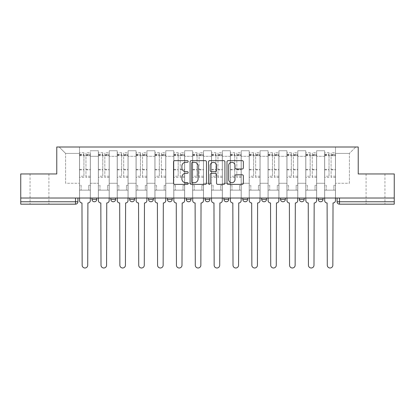 <?xml version="1.0" encoding="UTF-8"?>
<svg xmlns="http://www.w3.org/2000/svg" width="415" height="415" viewBox="0 0 415 415"><rect width="100%" height="100%" fill="white"/><g stroke="black" fill="none" stroke-linecap="round" stroke-linejoin="round"><path stroke-width="0.31" stroke-dasharray="2.08 1.56" d="M188.161 161.471A0.83 0.83 0 0 0 187.331 160.641L174.725 160.641A1.188 1.188 0 0 0 173.537 161.829L173.537 183.186A1.188 1.188 0 0 0 174.725 184.374L187.331 184.374A0.83 0.83 0 0 0 188.161 183.539A0.83 0.83 0 0 0 187.331 182.709L185.697 182.709A3.797 3.797 0 0 1 181.9 178.912L181.9 177.132A3.797 3.797 0 0 1 185.697 173.335L187.331 173.335A0.83 0.83 0 0 0 188.161 172.505A0.83 0.83 0 0 0 187.331 171.675L185.697 171.675A3.797 3.797 0 0 1 181.9 167.878L181.9 166.099A3.797 3.797 0 0 1 185.697 162.301L187.331 162.301A0.83 0.83 0 0 0 188.161 161.471M375.513 204.175L384.944 204.175L375.513 204.175M375.513 173.958L384.944 173.958L375.513 173.958M39.487 204.175L30.056 204.175L39.487 204.175M39.487 173.958L30.056 173.958L39.487 173.958M323.057 198.012L318.222 198.012L323.057 198.012L323.057 199.34A2.417 2.417 0 0 1 320.639 201.757M318.222 198.012L318.222 199.34L323.057 199.34M304.2 198.012L299.365 198.012L304.2 198.012L304.2 199.34L299.365 199.34A2.417 2.417 0 0 0 301.783 201.757M280.509 198.012L285.344 198.012L285.344 199.34A2.417 2.417 0 0 1 282.926 201.757A2.417 2.417 0 0 1 280.509 199.34L280.509 198.012L285.344 198.012M261.652 198.012L266.487 198.012L261.652 198.012L261.652 199.34A2.417 2.417 0 0 0 264.07 201.757A2.417 2.417 0 0 0 266.487 199.34L261.652 199.34M247.631 198.012L242.796 198.012L247.631 198.012L247.631 199.34A2.417 2.417 0 0 1 245.213 201.757A2.417 2.417 0 0 1 242.796 199.34L247.631 199.34M223.939 198.012L228.774 198.012L223.939 198.012L223.939 199.34A2.417 2.417 0 0 0 226.357 201.757A2.417 2.417 0 0 0 228.774 199.34L223.939 199.34M205.083 198.012L209.917 198.012L205.083 198.012M186.226 198.012L191.061 198.012L186.226 198.012M167.37 198.012L172.204 198.012L167.37 198.012L167.37 199.34L172.204 199.34M153.348 198.012L148.513 198.012L153.348 198.012L153.348 199.34A2.417 2.417 0 0 1 150.93 201.757M129.656 198.012L134.491 198.012L134.491 199.34A2.417 2.417 0 0 1 132.074 201.757A2.417 2.417 0 0 1 129.656 199.34L129.656 198.012L134.491 198.012M110.8 198.012L115.635 198.012L110.8 198.012M91.943 198.012L96.778 198.012L91.943 198.012L91.943 199.34L96.778 199.34M394.25 201.757L394.25 198.012L20.75 198.012L20.75 173.958L56.772 173.958L56.772 147.003L358.228 147.003L358.228 173.958L394.25 173.958L394.25 198.012L337.079 198.012L337.079 201.757A2.417 2.417 0 0 0 339.496 204.175L394.25 204.175L394.25 201.757L337.079 201.757M20.75 198.012L75.504 198.012L20.75 198.012L20.75 204.175L75.504 204.175L75.504 201.757L20.75 201.757M90.371 156.31L90.371 183.264L90.371 156.31L98.35 156.31L98.35 150.749L98.35 183.264L98.35 156.31L90.371 156.31M90.371 198.012L90.371 150.749L98.35 150.749L90.371 150.749L90.371 198.012L90.371 190.153L79.493 190.153L90.371 190.153L90.371 198.012L79.493 198.012L79.493 147.003L335.507 147.003L59.189 147.003L79.493 147.003L79.493 183.264L79.493 153.41L65.596 153.41L79.493 153.41L79.493 147.003L79.493 198.012L79.493 190.153L79.493 198.012L90.371 198.012M98.35 198.012L98.35 150.749L90.371 150.749L98.35 150.749L98.35 198.012L98.35 190.153L109.228 190.153L98.35 190.153L98.35 198.012L109.228 198.012L109.228 150.749L109.228 156.31L109.228 150.749L117.206 150.749L117.206 156.31L117.206 150.749L109.228 150.749L109.228 198.012L109.228 190.153L109.228 198.012L98.35 198.012M109.228 183.264L109.228 156.31L109.228 183.264L117.206 183.264L117.206 156.31L117.206 183.264L109.228 183.264M117.206 198.012L117.206 150.749L109.228 150.749L117.206 150.749L117.206 198.012L117.206 190.153L128.085 190.153L117.206 190.153L117.206 198.012L128.085 198.012L128.085 150.749L128.085 156.31L128.085 150.749L136.063 150.749L136.063 156.31L136.063 150.749L128.085 150.749L128.085 198.012L128.085 190.153L128.085 198.012L117.206 198.012M128.085 183.264L128.085 156.31L128.085 183.264L136.063 183.264L136.063 156.31L136.063 183.264L128.085 183.264M136.063 198.012L136.063 150.749L128.085 150.749L136.063 150.749L136.063 198.012L136.063 190.153L146.941 190.153L136.063 190.153L136.063 198.012L146.941 198.012L146.941 150.749L146.941 156.31L146.941 150.749L154.919 150.749L154.919 156.31L154.919 150.749L146.941 150.749L146.941 198.012L146.941 190.153L146.941 198.012L136.063 198.012M146.941 183.264L146.941 156.31L146.941 183.264L154.919 183.264L154.919 156.31L154.919 183.264L146.941 183.264M154.919 198.012L154.919 150.749L146.941 150.749L154.919 150.749L154.919 198.012L154.919 190.153L165.798 190.153L154.919 190.153L154.919 198.012L165.798 198.012L165.798 150.749L165.798 156.31L165.798 150.749L173.776 150.749L173.776 156.31L173.776 150.749L165.798 150.749L165.798 198.012L165.798 190.153L165.798 198.012L154.919 198.012M165.798 183.264L165.798 156.31L165.798 183.264L173.776 183.264L173.776 156.31L173.776 183.264L165.798 183.264M173.776 198.012L173.776 150.749L165.798 150.749L173.776 150.749L173.776 198.012L173.776 190.153L184.654 190.153L173.776 190.153L173.776 198.012L184.654 198.012L184.654 150.749L184.654 156.31L184.654 150.749L192.633 150.749L192.633 156.31L192.633 150.749L184.654 150.749L184.654 198.012L184.654 190.153L184.654 198.012L173.776 198.012M184.654 183.264L184.654 156.31L184.654 183.264L192.633 183.264L192.633 156.31L192.633 183.264L184.654 183.264M192.633 198.012L192.633 150.749L184.654 150.749L192.633 150.749L192.633 198.012L192.633 190.153L203.511 190.153L192.633 190.153L192.633 198.012L203.511 198.012L203.511 150.749L203.511 156.31L203.511 150.749L211.489 150.749L211.489 156.31L211.489 150.749L203.511 150.749L203.511 198.012L203.511 190.153L203.511 198.012L192.633 198.012M203.511 183.264L203.511 156.31L203.511 183.264L211.489 183.264L211.489 156.31L211.489 183.264L203.511 183.264M211.489 198.012L211.489 150.749L203.511 150.749L211.489 150.749L211.489 198.012L211.489 190.153L222.367 190.153L211.489 190.153L211.489 198.012L222.367 198.012L222.367 150.749L222.367 156.31L222.367 150.749L230.346 150.749L230.346 156.31L230.346 150.749L222.367 150.749L222.367 198.012L222.367 190.153L222.367 198.012L211.489 198.012M222.367 183.264L222.367 156.31L222.367 183.264L230.346 183.264L230.346 156.31L230.346 183.264L222.367 183.264M230.346 198.012L230.346 150.749L222.367 150.749L230.346 150.749L230.346 198.012L230.346 190.153L241.224 190.153L230.346 190.153L230.346 198.012L241.224 198.012L241.224 150.749L241.224 156.31L241.224 150.749L249.202 150.749L249.202 156.31L249.202 150.749L241.224 150.749L241.224 198.012L241.224 190.153L241.224 198.012L230.346 198.012M241.224 183.264L241.224 156.31L241.224 183.264L249.202 183.264L249.202 156.31L249.202 183.264L241.224 183.264M249.202 198.012L249.202 150.749L241.224 150.749L249.202 150.749L249.202 198.012L249.202 190.153L260.081 190.153L249.202 190.153L249.202 198.012L260.081 198.012L260.081 150.749L260.081 156.31L260.081 150.749L268.059 150.749L268.059 156.31L268.059 150.749L260.081 150.749L260.081 198.012L260.081 190.153L260.081 198.012L249.202 198.012M260.081 183.264L260.081 156.31L260.081 183.264L268.059 183.264L268.059 156.31L268.059 183.264L260.081 183.264M268.059 198.012L268.059 150.749L260.081 150.749L268.059 150.749L268.059 198.012L268.059 190.153L278.937 190.153L268.059 190.153L268.059 198.012L278.937 198.012L278.937 150.749L278.937 156.31L278.937 150.749L286.915 150.749L286.915 156.31L286.915 150.749L278.937 150.749L278.937 198.012L278.937 190.153L278.937 198.012L268.059 198.012M278.937 183.264L278.937 156.31L278.937 183.264L286.915 183.264L286.915 156.31L286.915 183.264L278.937 183.264M286.915 198.012L286.915 150.749L278.937 150.749L286.915 150.749L286.915 198.012L286.915 190.153L297.794 190.153L286.915 190.153L286.915 198.012L297.794 198.012L297.794 150.749L297.794 156.31L297.794 150.749L305.772 150.749L305.772 156.31L305.772 150.749L297.794 150.749L297.794 198.012L297.794 190.153L297.794 198.012L286.915 198.012M297.794 183.264L297.794 156.31L297.794 183.264L305.772 183.264L305.772 156.31L305.772 183.264L297.794 183.264M305.772 198.012L305.772 150.749L297.794 150.749L305.772 150.749L305.772 198.012L305.772 190.153L316.65 190.153L305.772 190.153L305.772 198.012L316.65 198.012L316.65 150.749L316.65 156.31L316.65 150.749L324.629 150.749L324.629 156.31L324.629 150.749L316.65 150.749L316.65 198.012L316.65 190.153L316.65 198.012L305.772 198.012M316.65 183.264L316.65 156.31L316.65 183.264L324.629 183.264L324.629 156.31L324.629 183.264L316.65 183.264M324.629 198.012L324.629 150.749L316.65 150.749L324.629 150.749L324.629 198.012L324.629 190.153L335.507 190.153L324.629 190.153L324.629 198.012L335.507 198.012L335.507 147.003L355.811 147.003L335.507 147.003L335.507 153.41L349.404 153.41L335.507 153.41L335.507 183.264L335.507 147.003L335.507 198.012L324.629 198.012L335.507 198.012L335.507 190.153L335.507 198.012L324.629 198.012M90.371 183.264L98.35 183.264L90.371 183.264M65.596 183.264L65.596 153.41L65.596 183.264L79.493 183.264L65.596 183.264M349.404 183.264L349.404 153.41L355.811 147.003L349.404 153.41L349.404 183.264L335.507 183.264L349.404 183.264M394.25 198.012L337.079 198.012M75.504 198.012L77.921 198.012L75.504 198.012L75.504 201.757L77.921 201.757M191.061 199.34L186.226 199.34A2.417 2.417 0 0 0 188.643 201.757M209.917 199.34L205.083 199.34A2.417 2.417 0 0 0 207.5 201.757M59.189 147.003L65.596 153.41L59.189 147.003M206.463 183.186L206.463 161.829A1.188 1.188 0 0 0 205.275 160.641L191.274 160.641A1.188 1.188 0 0 0 190.091 161.829L190.091 183.186A1.188 1.188 0 0 0 191.274 184.374L205.275 184.374A1.188 1.188 0 0 0 206.463 183.186M192.581 162.301A0.83 0.83 0 0 0 191.751 163.137L191.751 181.879A0.83 0.83 0 0 0 192.581 182.709L194.303 182.709A3.797 3.797 0 0 0 198.095 178.912L198.095 166.099A3.797 3.797 0 0 0 194.303 162.301L192.581 162.301M209.725 160.641L223.727 160.641A1.188 1.188 0 0 1 224.909 161.829L224.909 183.186A1.188 1.188 0 0 1 223.727 184.374L217.735 184.374A1.188 1.188 0 0 1 216.547 183.186L216.547 174.523A1.188 1.188 0 0 0 215.359 173.335L211.385 173.335A1.188 1.188 0 0 0 210.198 174.523L210.198 183.539A0.83 0.83 0 0 1 209.368 184.374A0.83 0.83 0 0 1 208.538 183.539L208.538 161.829A1.188 1.188 0 0 1 209.725 160.641M216.547 165.538A3.175 3.175 0 0 0 213.372 162.364A3.175 3.175 0 0 0 210.198 165.538L210.198 170.492A1.188 1.188 0 0 0 211.385 171.675L215.359 171.675A1.188 1.188 0 0 0 216.547 170.492L216.547 165.538M236.182 169.009L242.173 169.009A1.188 1.188 0 0 0 243.361 167.821L243.361 161.829A1.188 1.188 0 0 0 242.173 160.641L228.172 160.641A1.188 1.188 0 0 0 226.989 161.829L226.989 183.186A1.188 1.188 0 0 0 228.172 184.374L242.173 184.374A1.188 1.188 0 0 0 243.361 183.186L243.361 175.95A1.188 1.188 0 0 0 242.173 174.762L236.182 174.762A1.188 1.188 0 0 0 234.994 175.95L234.994 179.539A3.175 3.175 0 0 1 231.824 182.709A3.175 3.175 0 0 1 228.649 179.539L228.649 165.476A3.175 3.175 0 0 1 231.824 162.301A3.175 3.175 0 0 1 234.994 165.476L234.994 167.821A1.188 1.188 0 0 0 236.182 169.009M87.897 202.966L87.715 265.216A2.781 2.781 0 0 1 84.935 267.997A2.781 2.781 0 0 1 82.154 265.216L81.973 202.966A2.417 2.417 0 0 1 79.556 200.549L79.556 154.256L79.556 176.23L83.908 176.23L83.908 154.256L83.908 155.708L90.314 155.708L90.314 154.256L90.314 177.464L90.314 152.684L90.314 200.549A2.417 2.417 0 0 1 87.897 202.966M90.314 198.012L90.314 190.153L88.743 190.153L90.314 190.153L90.314 185.318L88.743 185.318L88.743 190.153L88.743 185.318L90.314 185.318L90.314 155.708L85.962 155.708L85.962 154.256L90.314 154.256M79.556 198.012L79.556 185.318L81.127 185.318L81.127 190.153L79.556 190.153L81.127 190.153L81.127 185.318L79.556 185.318L79.556 155.708L85.962 155.708L85.962 152.684L90.314 152.684M90.314 176.23L85.962 176.23L85.962 154.256M85.962 176.23L85.962 177.464L90.314 177.464M85.962 177.464L85.962 152.684M83.908 176.23L83.908 152.684L83.908 155.708L79.556 155.708L79.556 152.684L83.908 152.684M79.556 176.23L79.556 177.464L83.908 177.464M79.556 177.464L79.556 152.684M106.754 202.966L106.572 265.216A2.781 2.781 0 0 1 103.792 267.997A2.781 2.781 0 0 1 101.011 265.216L100.829 202.966A2.417 2.417 0 0 1 98.412 200.549L98.412 154.256L98.412 176.23L102.764 176.23L102.764 154.256L102.764 155.708L109.171 155.708L109.171 154.256L109.171 177.464L109.171 152.684L109.171 200.549A2.417 2.417 0 0 1 106.754 202.966M109.171 198.012L109.171 190.153L107.599 190.153L109.171 190.153L109.171 185.318L107.599 185.318L107.599 190.153L107.599 185.318L109.171 185.318L109.171 155.708L104.819 155.708L104.819 154.256L109.171 154.256M98.412 198.012L98.412 185.318L99.984 185.318L99.984 190.153L98.412 190.153L99.984 190.153L99.984 185.318L98.412 185.318L98.412 155.708L104.819 155.708L104.819 152.684L109.171 152.684M109.171 176.23L104.819 176.23L104.819 154.256M104.819 176.23L104.819 177.464L109.171 177.464M104.819 177.464L104.819 152.684M102.764 176.23L102.764 152.684L102.764 155.708L98.412 155.708L98.412 152.684L102.764 152.684M98.412 176.23L98.412 177.464L102.764 177.464M98.412 177.464L98.412 152.684M125.61 202.966L125.429 265.216A2.781 2.781 0 0 1 122.648 267.997A2.781 2.781 0 0 1 119.868 265.216L119.686 202.966A2.417 2.417 0 0 1 117.269 200.549L117.269 154.256L117.269 176.23L121.621 176.23L121.621 154.256L121.621 155.708L128.028 155.708L128.028 154.256L128.028 177.464L128.028 152.684L128.028 200.549A2.417 2.417 0 0 1 125.61 202.966M128.028 198.012L128.028 190.153L126.456 190.153L128.028 190.153L128.028 185.318L126.456 185.318L126.456 190.153L126.456 185.318L128.028 185.318L128.028 155.708L123.675 155.708L123.675 154.256L128.028 154.256M117.269 198.012L117.269 185.318L118.84 185.318L118.84 190.153L117.269 190.153L118.84 190.153L118.84 185.318L117.269 185.318L117.269 155.708L123.675 155.708L123.675 152.684L128.028 152.684M128.028 176.23L123.675 176.23L123.675 154.256M123.675 176.23L123.675 177.464L128.028 177.464M123.675 177.464L123.675 152.684M121.621 176.23L121.621 152.684L121.621 155.708L117.269 155.708L117.269 152.684L121.621 152.684M117.269 176.23L117.269 177.464L121.621 177.464M117.269 177.464L117.269 152.684M144.467 202.966L144.285 265.216A2.781 2.781 0 0 1 141.505 267.997A2.781 2.781 0 0 1 138.724 265.216L138.543 202.966A2.417 2.417 0 0 1 136.125 200.549L136.125 154.256L136.125 176.23L140.478 176.23L140.478 154.256L140.478 155.708L146.884 155.708L146.884 154.256L146.884 177.464L146.884 152.684L146.884 200.549A2.417 2.417 0 0 1 144.467 202.966M146.884 198.012L146.884 190.153L145.312 190.153L146.884 190.153L146.884 185.318L145.312 185.318L145.312 190.153L145.312 185.318L146.884 185.318L146.884 155.708L142.532 155.708L142.532 154.256L146.884 154.256M136.125 198.012L136.125 185.318L137.697 185.318L137.697 190.153L136.125 190.153L137.697 190.153L137.697 185.318L136.125 185.318L136.125 155.708L142.532 155.708L142.532 152.684L146.884 152.684M146.884 176.23L142.532 176.23L142.532 154.256M142.532 176.23L142.532 177.464L146.884 177.464M142.532 177.464L142.532 152.684M140.478 176.23L140.478 152.684L140.478 155.708L136.125 155.708L136.125 152.684L140.478 152.684M136.125 176.23L136.125 177.464L140.478 177.464M136.125 177.464L136.125 152.684M163.318 202.966L163.142 265.216A2.781 2.781 0 0 1 160.361 267.997A2.781 2.781 0 0 1 157.581 265.216L157.399 202.966A2.417 2.417 0 0 1 154.982 200.549L154.982 154.256L154.982 176.23L159.334 176.23L159.334 154.256L159.334 155.708L165.741 155.708L165.741 154.256L165.741 177.464L165.741 152.684L165.741 200.549A2.417 2.417 0 0 1 163.318 202.966M165.741 198.012L165.741 190.153L164.169 190.153L165.741 190.153L165.741 185.318L164.169 185.318L164.169 190.153L164.169 185.318L165.741 185.318L165.741 155.708L161.388 155.708L161.388 154.256L165.741 154.256M154.982 198.012L154.982 185.318L156.554 185.318L156.554 190.153L154.982 190.153L156.554 190.153L156.554 185.318L154.982 185.318L154.982 155.708L161.388 155.708L161.388 152.684L165.741 152.684M165.741 176.23L161.388 176.23L161.388 154.256M161.388 176.23L161.388 177.464L165.741 177.464M161.388 177.464L161.388 152.684M159.334 176.23L159.334 152.684L159.334 155.708L154.982 155.708L154.982 152.684L159.334 152.684M154.982 176.23L154.982 177.464L159.334 177.464M154.982 177.464L154.982 152.684M182.175 202.966L181.993 265.216A2.781 2.781 0 0 1 179.218 267.997A2.781 2.781 0 0 1 176.437 265.216L176.256 202.966A2.417 2.417 0 0 1 173.838 200.549L173.838 154.256L173.838 176.23L178.191 176.23L178.191 154.256L178.191 155.708L184.592 155.708L184.592 154.256L184.592 177.464L184.592 152.684L184.592 200.549A2.417 2.417 0 0 1 182.175 202.966M184.592 198.012L184.592 190.153L183.025 190.153L184.592 190.153L184.592 185.318L183.025 185.318L183.025 190.153L183.025 185.318L184.592 185.318L184.592 155.708L180.245 155.708L180.245 154.256L184.592 154.256M173.838 198.012L173.838 185.318L175.41 185.318L175.41 190.153L173.838 190.153L175.41 190.153L175.41 185.318L173.838 185.318L173.838 155.708L180.245 155.708L180.245 152.684L184.592 152.684M184.592 176.23L180.245 176.23L180.245 154.256M180.245 176.23L180.245 177.464L184.592 177.464M180.245 177.464L180.245 152.684M178.191 176.23L178.191 152.684L178.191 155.708L173.838 155.708L173.838 152.684L178.191 152.684M173.838 176.23L173.838 177.464L178.191 177.464M173.838 177.464L173.838 152.684M201.031 202.966L200.85 265.216A2.781 2.781 0 0 1 198.074 267.997A2.781 2.781 0 0 1 195.294 265.216L195.112 202.966A2.417 2.417 0 0 1 192.695 200.549L192.695 154.256L192.695 176.23L197.042 176.23L197.042 154.256L197.042 155.708L203.449 155.708L203.449 154.256L203.449 177.464L203.449 152.684L203.449 200.549A2.417 2.417 0 0 1 201.031 202.966M203.449 198.012L203.449 190.153L201.882 190.153L203.449 190.153L203.449 185.318L201.882 185.318L201.882 190.153L201.882 185.318L203.449 185.318L203.449 155.708L199.101 155.708L199.101 154.256L203.449 154.256M192.695 198.012L192.695 185.318L194.267 185.318L194.267 190.153L192.695 190.153L194.267 190.153L194.267 185.318L192.695 185.318L192.695 155.708L199.101 155.708L199.101 152.684L203.449 152.684M203.449 176.23L199.101 176.23L199.101 154.256M199.101 176.23L199.101 177.464L203.449 177.464M199.101 177.464L199.101 152.684M197.042 176.23L197.042 152.684L197.042 155.708L192.695 155.708L192.695 152.684L197.042 152.684M192.695 176.23L192.695 177.464L197.042 177.464M192.695 177.464L192.695 152.684M219.888 202.966L219.706 265.216A2.781 2.781 0 0 1 216.926 267.997A2.781 2.781 0 0 1 214.15 265.216L213.969 202.966A2.417 2.417 0 0 1 211.551 200.549L211.551 154.256L211.551 176.23L215.899 176.23L215.899 154.256L215.899 155.708L222.305 155.708L222.305 154.256L222.305 177.464L222.305 152.684L222.305 200.549A2.417 2.417 0 0 1 219.888 202.966M222.305 198.012L222.305 190.153L220.733 190.153L222.305 190.153L222.305 185.318L220.733 185.318L220.733 190.153L220.733 185.318L222.305 185.318L222.305 155.708L217.958 155.708L217.958 154.256L222.305 154.256M211.551 198.012L211.551 185.318L213.118 185.318L213.118 190.153L211.551 190.153L213.118 190.153L213.118 185.318L211.551 185.318L211.551 155.708L217.958 155.708L217.958 152.684L222.305 152.684M222.305 176.23L217.958 176.23L217.958 154.256M217.958 176.23L217.958 177.464L222.305 177.464M217.958 177.464L217.958 152.684M215.899 176.23L215.899 152.684L215.899 155.708L211.551 155.708L211.551 152.684L215.899 152.684M211.551 176.23L211.551 177.464L215.899 177.464M211.551 177.464L211.551 152.684M238.744 202.966L238.563 265.216A2.781 2.781 0 0 1 235.782 267.997A2.781 2.781 0 0 1 233.007 265.216L232.825 202.966A2.417 2.417 0 0 1 230.408 200.549L230.408 154.256L230.408 176.23L234.755 176.23L234.755 154.256L234.755 155.708L241.162 155.708L241.162 154.256L241.162 177.464L241.162 152.684L241.162 200.549A2.417 2.417 0 0 1 238.744 202.966M241.162 198.012L241.162 190.153L239.59 190.153L241.162 190.153L241.162 185.318L239.59 185.318L239.59 190.153L239.59 185.318L241.162 185.318L241.162 155.708L236.809 155.708L236.809 154.256L241.162 154.256M230.408 198.012L230.408 185.318L231.975 185.318L231.975 190.153L230.408 190.153L231.975 190.153L231.975 185.318L230.408 185.318L230.408 155.708L236.809 155.708L236.809 152.684L241.162 152.684M241.162 176.23L236.809 176.23L236.809 154.256M236.809 176.23L236.809 177.464L241.162 177.464M236.809 177.464L236.809 152.684M234.755 176.23L234.755 152.684L234.755 155.708L230.408 155.708L230.408 152.684L234.755 152.684M230.408 176.23L230.408 177.464L234.755 177.464M230.408 177.464L230.408 152.684M257.601 202.966L257.419 265.216A2.781 2.781 0 0 1 254.639 267.997A2.781 2.781 0 0 1 251.858 265.216L251.682 202.966A2.417 2.417 0 0 1 249.259 200.549L249.259 154.256L249.259 176.23L253.612 176.23L253.612 154.256L253.612 155.708L260.018 155.708L260.018 154.256L260.018 177.464L260.018 152.684L260.018 200.549A2.417 2.417 0 0 1 257.601 202.966M260.018 198.012L260.018 190.153L258.446 190.153L260.018 190.153L260.018 185.318L258.446 185.318L258.446 190.153L258.446 185.318L260.018 185.318L260.018 155.708L255.666 155.708L255.666 154.256L260.018 154.256M249.259 198.012L249.259 185.318L250.831 185.318L250.831 190.153L249.259 190.153L250.831 190.153L250.831 185.318L249.259 185.318L249.259 155.708L255.666 155.708L255.666 152.684L260.018 152.684M260.018 176.23L255.666 176.23L255.666 154.256M255.666 176.23L255.666 177.464L260.018 177.464M255.666 177.464L255.666 152.684M253.612 176.23L253.612 152.684L253.612 155.708L249.259 155.708L249.259 152.684L253.612 152.684M249.259 176.23L249.259 177.464L253.612 177.464M249.259 177.464L249.259 152.684M276.457 202.966L276.276 265.216A2.781 2.781 0 0 1 273.495 267.997A2.781 2.781 0 0 1 270.715 265.216L270.533 202.966A2.417 2.417 0 0 1 268.116 200.549L268.116 154.256L268.116 176.23L272.468 176.23L272.468 154.256L272.468 155.708L278.875 155.708L278.875 154.256L278.875 177.464L278.875 152.684L278.875 200.549A2.417 2.417 0 0 1 276.457 202.966M278.875 198.012L278.875 190.153L277.303 190.153L278.875 190.153L278.875 185.318L277.303 185.318L277.303 190.153L277.303 185.318L278.875 185.318L278.875 155.708L274.523 155.708L274.523 154.256L278.875 154.256M268.116 198.012L268.116 185.318L269.688 185.318L269.688 190.153L268.116 190.153L269.688 190.153L269.688 185.318L268.116 185.318L268.116 155.708L274.523 155.708L274.523 152.684L278.875 152.684M278.875 176.23L274.523 176.23L274.523 154.256M274.523 176.23L274.523 177.464L278.875 177.464M274.523 177.464L274.523 152.684M272.468 176.23L272.468 152.684L272.468 155.708L268.116 155.708L268.116 152.684L272.468 152.684M268.116 176.23L268.116 177.464L272.468 177.464M268.116 177.464L268.116 152.684M295.314 202.966L295.132 265.216A2.781 2.781 0 0 1 292.352 267.997A2.781 2.781 0 0 1 289.571 265.216L289.39 202.966A2.417 2.417 0 0 1 286.973 200.549L286.973 154.256L286.973 176.23L291.325 176.23L291.325 154.256L291.325 155.708L297.731 155.708L297.731 154.256L297.731 177.464L297.731 152.684L297.731 200.549A2.417 2.417 0 0 1 295.314 202.966M297.731 198.012L297.731 190.153L296.16 190.153L297.731 190.153L297.731 185.318L296.16 185.318L296.16 190.153L296.16 185.318L297.731 185.318L297.731 155.708L293.379 155.708L293.379 154.256L297.731 154.256M286.973 198.012L286.973 185.318L288.544 185.318L288.544 190.153L286.973 190.153L288.544 190.153L288.544 185.318L286.973 185.318L286.973 155.708L293.379 155.708L293.379 152.684L297.731 152.684M297.731 176.23L293.379 176.23L293.379 154.256M293.379 176.23L293.379 177.464L297.731 177.464M293.379 177.464L293.379 152.684M291.325 176.23L291.325 152.684L291.325 155.708L286.973 155.708L286.973 152.684L291.325 152.684M286.973 176.23L286.973 177.464L291.325 177.464M286.973 177.464L286.973 152.684M314.171 202.966L313.989 265.216A2.781 2.781 0 0 1 311.209 267.997A2.781 2.781 0 0 1 308.428 265.216L308.246 202.966A2.417 2.417 0 0 1 305.829 200.549L305.829 154.256L305.829 176.23L310.181 176.23L310.181 154.256L310.181 155.708L316.588 155.708L316.588 154.256L316.588 177.464L316.588 152.684L316.588 200.549A2.417 2.417 0 0 1 314.171 202.966M316.588 198.012L316.588 190.153L315.016 190.153L316.588 190.153L316.588 185.318L315.016 185.318L315.016 190.153L315.016 185.318L316.588 185.318L316.588 155.708L312.236 155.708L312.236 154.256L316.588 154.256M305.829 198.012L305.829 185.318L307.401 185.318L307.401 190.153L305.829 190.153L307.401 190.153L307.401 185.318L305.829 185.318L305.829 155.708L312.236 155.708L312.236 152.684L316.588 152.684M316.588 176.23L312.236 176.23L312.236 154.256M312.236 176.23L312.236 177.464L316.588 177.464M312.236 177.464L312.236 152.684M310.181 176.23L310.181 152.684L310.181 155.708L305.829 155.708L305.829 152.684L310.181 152.684M305.829 176.23L305.829 177.464L310.181 177.464M305.829 177.464L305.829 152.684M333.027 202.966L332.846 265.216A2.781 2.781 0 0 1 330.065 267.997A2.781 2.781 0 0 1 327.285 265.216L327.103 202.966A2.417 2.417 0 0 1 324.686 200.549L324.686 154.256L324.686 176.23L329.038 176.23L329.038 154.256L329.038 155.708L335.445 155.708L335.445 154.256L335.445 177.464L335.445 152.684L335.445 200.549A2.417 2.417 0 0 1 333.027 202.966M335.445 198.012L335.445 190.153L333.873 190.153L335.445 190.153L335.445 185.318L333.873 185.318L333.873 190.153L333.873 185.318L335.445 185.318L335.445 155.708L331.092 155.708L331.092 154.256L335.445 154.256M324.686 198.012L324.686 185.318L326.257 185.318L326.257 190.153L324.686 190.153L326.257 190.153L326.257 185.318L324.686 185.318L324.686 155.708L331.092 155.708L331.092 152.684L335.445 152.684M335.445 176.23L331.092 176.23L331.092 154.256M331.092 176.23L331.092 177.464L335.445 177.464M331.092 177.464L331.092 152.684M329.038 176.23L329.038 152.684L329.038 155.708L324.686 155.708L324.686 152.684L329.038 152.684M324.686 176.23L324.686 177.464L329.038 177.464M324.686 177.464L324.686 152.684M285.344 199.34L280.509 199.34M153.348 199.34L148.513 199.34M134.491 199.34L129.656 199.34M115.635 199.34L110.8 199.34M324.629 156.31L316.65 156.31L324.629 156.31M305.772 156.31L297.794 156.31L305.772 156.31M286.915 156.31L278.937 156.31L286.915 156.31M268.059 156.31L260.081 156.31L268.059 156.31M249.202 156.31L241.224 156.31L249.202 156.31M230.346 156.31L222.367 156.31L230.346 156.31M211.489 156.31L203.511 156.31L211.489 156.31M192.633 156.31L184.654 156.31L192.633 156.31M173.776 156.31L165.798 156.31L173.776 156.31M154.919 156.31L146.941 156.31L154.919 156.31M136.063 156.31L128.085 156.31L136.063 156.31M117.206 156.31L109.228 156.31L117.206 156.31M339.496 198.012L339.496 204.175M85.962 155.22L90.314 155.22M85.962 169.885L90.314 169.885M85.962 169.362L90.314 169.362M85.962 154.696L90.314 154.696M79.556 155.22L83.908 155.22M79.556 169.885L83.908 169.885M79.556 169.362L83.908 169.362M79.556 154.696L83.908 154.696M104.819 155.22L109.171 155.22M104.819 169.885L109.171 169.885M104.819 169.362L109.171 169.362M104.819 154.696L109.171 154.696M98.412 155.22L102.764 155.22M98.412 169.885L102.764 169.885M98.412 169.362L102.764 169.362M98.412 154.696L102.764 154.696M123.675 155.22L128.028 155.22M123.675 169.885L128.028 169.885M123.675 169.362L128.028 169.362M123.675 154.696L128.028 154.696M117.269 155.22L121.621 155.22M117.269 169.885L121.621 169.885M117.269 169.362L121.621 169.362M117.269 154.696L121.621 154.696M142.532 155.22L146.884 155.22M142.532 169.885L146.884 169.885M142.532 169.362L146.884 169.362M142.532 154.696L146.884 154.696M136.125 155.22L140.478 155.22M136.125 169.885L140.478 169.885M136.125 169.362L140.478 169.362M136.125 154.696L140.478 154.696M161.388 155.22L165.741 155.22M161.388 169.885L165.741 169.885M161.388 169.362L165.741 169.362M161.388 154.696L165.741 154.696M154.982 155.22L159.334 155.22M154.982 169.885L159.334 169.885M154.982 169.362L159.334 169.362M154.982 154.696L159.334 154.696M180.245 155.22L184.592 155.22M180.245 169.885L184.592 169.885M180.245 169.362L184.592 169.362M180.245 154.696L184.592 154.696M173.838 155.22L178.191 155.22M173.838 169.885L178.191 169.885M173.838 169.362L178.191 169.362M173.838 154.696L178.191 154.696M199.101 155.22L203.449 155.22M199.101 169.885L203.449 169.885M199.101 169.362L203.449 169.362M199.101 154.696L203.449 154.696M192.695 155.22L197.042 155.22M192.695 169.885L197.042 169.885M192.695 169.362L197.042 169.362M192.695 154.696L197.042 154.696M217.958 155.22L222.305 155.22M217.958 169.885L222.305 169.885M217.958 169.362L222.305 169.362M217.958 154.696L222.305 154.696M211.551 155.22L215.899 155.22M211.551 169.885L215.899 169.885M211.551 169.362L215.899 169.362M211.551 154.696L215.899 154.696M236.809 155.22L241.162 155.22M236.809 169.885L241.162 169.885M236.809 169.362L241.162 169.362M236.809 154.696L241.162 154.696M230.408 155.22L234.755 155.22M230.408 169.885L234.755 169.885M230.408 169.362L234.755 169.362M230.408 154.696L234.755 154.696M255.666 155.22L260.018 155.22M255.666 169.885L260.018 169.885M255.666 169.362L260.018 169.362M255.666 154.696L260.018 154.696M249.259 155.22L253.612 155.22M249.259 169.885L253.612 169.885M249.259 169.362L253.612 169.362M249.259 154.696L253.612 154.696M274.523 155.22L278.875 155.22M274.523 169.885L278.875 169.885M274.523 169.362L278.875 169.362M274.523 154.696L278.875 154.696M268.116 155.22L272.468 155.22M268.116 169.885L272.468 169.885M268.116 169.362L272.468 169.362M268.116 154.696L272.468 154.696M293.379 155.22L297.731 155.22M293.379 169.885L297.731 169.885M293.379 169.362L297.731 169.362M293.379 154.696L297.731 154.696M286.973 155.22L291.325 155.22M286.973 169.885L291.325 169.885M286.973 169.362L291.325 169.362M286.973 154.696L291.325 154.696M312.236 155.22L316.588 155.22M312.236 169.885L316.588 169.885M312.236 169.362L316.588 169.362M312.236 154.696L316.588 154.696M305.829 155.22L310.181 155.22M305.829 169.885L310.181 169.885M305.829 169.362L310.181 169.362M305.829 154.696L310.181 154.696M331.092 155.22L335.445 155.22M331.092 169.885L335.445 169.885M331.092 169.362L335.445 169.362M331.092 154.696L335.445 154.696M324.686 155.22L329.038 155.22M324.686 169.885L329.038 169.885M324.686 169.362L329.038 169.362M324.686 154.696L329.038 154.696M366.087 173.958L366.087 204.175M30.056 173.958L30.056 204.175M48.913 173.958L48.913 204.175M384.944 173.958L384.944 204.175M79.556 154.256L83.908 154.256M98.412 154.256L102.764 154.256M117.269 154.256L121.621 154.256M136.125 154.256L140.478 154.256M154.982 154.256L159.334 154.256M173.838 154.256L178.191 154.256M192.695 154.256L197.042 154.256M211.551 154.256L215.899 154.256M230.408 154.256L234.755 154.256M249.259 154.256L253.612 154.256M268.116 154.256L272.468 154.256M286.973 154.256L291.325 154.256M305.829 154.256L310.181 154.256M324.686 154.256L329.038 154.256"/><path stroke-width="0.62" d="M188.161 161.471A0.83 0.83 0 0 0 187.331 160.641L174.725 160.641A1.188 1.188 0 0 0 173.537 161.829L173.537 183.186A1.188 1.188 0 0 0 174.725 184.374L187.331 184.374A0.83 0.83 0 0 0 188.161 183.539A0.83 0.83 0 0 0 187.331 182.709L185.697 182.709A3.797 3.797 0 0 1 181.9 178.912L181.9 177.132A3.797 3.797 0 0 1 185.697 173.335L187.331 173.335A0.83 0.83 0 0 0 188.161 172.505A0.83 0.83 0 0 0 187.331 171.675L185.697 171.675A3.797 3.797 0 0 1 181.9 167.878L181.9 166.099A3.797 3.797 0 0 1 185.697 162.301L187.331 162.301A0.83 0.83 0 0 0 188.161 161.471M299.365 198.012L299.365 199.34L304.2 199.34A2.417 2.417 0 0 1 301.783 201.757A2.417 2.417 0 0 1 299.365 199.34L299.365 198.012M242.796 198.012L242.796 199.34L247.631 199.34A2.417 2.417 0 0 1 245.213 201.757A2.417 2.417 0 0 1 242.796 199.34L242.796 198.012M205.083 198.012L205.083 199.34L209.917 199.34A2.417 2.417 0 0 1 207.5 201.757A2.417 2.417 0 0 1 205.083 199.34L205.083 198.012M186.226 198.012L186.226 199.34L191.061 199.34A2.417 2.417 0 0 1 188.643 201.757A2.417 2.417 0 0 1 186.226 199.34L186.226 198.012M148.513 199.34L148.513 198.012L148.513 199.34A2.417 2.417 0 0 0 150.93 201.757A2.417 2.417 0 0 1 148.513 199.34L153.348 199.34A2.417 2.417 0 0 1 150.93 201.757M110.8 199.34L110.8 198.012L110.8 199.34A2.417 2.417 0 0 0 113.217 201.757A2.417 2.417 0 0 1 110.8 199.34L115.635 199.34A2.417 2.417 0 0 1 113.217 201.757A2.417 2.417 0 0 0 115.635 199.34L115.635 198.012L115.635 199.34M242.173 169.009A1.188 1.188 0 0 0 243.361 167.821L243.361 161.829A1.188 1.188 0 0 0 242.173 160.641L228.172 160.641A1.188 1.188 0 0 0 226.989 161.829L226.989 183.186A1.188 1.188 0 0 0 228.172 184.374L242.173 184.374A1.188 1.188 0 0 0 243.361 183.186L243.361 175.95A1.188 1.188 0 0 0 242.173 174.762L236.182 174.762A1.188 1.188 0 0 0 234.994 175.95L234.994 179.539A3.175 3.175 0 0 1 231.824 182.709A3.175 3.175 0 0 1 228.649 179.539L228.649 165.476A3.175 3.175 0 0 1 231.824 162.301A3.175 3.175 0 0 1 234.994 165.476L234.994 167.821A1.188 1.188 0 0 0 236.182 169.009L242.173 169.009M20.75 198.012L20.75 173.958L56.772 173.958L56.772 147.003L358.228 147.003L358.228 173.958L394.25 173.958L394.25 198.012L20.75 198.012L20.75 201.757L77.921 201.757L77.921 198.012L77.921 201.757A2.417 2.417 0 0 1 75.504 204.175L20.75 204.175L20.75 201.757M206.463 161.829A1.188 1.188 0 0 0 205.275 160.641L191.274 160.641A1.188 1.188 0 0 0 190.091 161.829L190.091 183.186A1.188 1.188 0 0 0 191.274 184.374L205.275 184.374A1.188 1.188 0 0 0 206.463 183.186L206.463 161.829M209.725 160.641L223.727 160.641A1.188 1.188 0 0 1 224.909 161.829L224.909 183.186A1.188 1.188 0 0 1 223.727 184.374L217.735 184.374A1.188 1.188 0 0 1 216.547 183.186L216.547 174.523A1.188 1.188 0 0 0 215.359 173.335L211.385 173.335A1.188 1.188 0 0 0 210.198 174.523L210.198 183.539A0.83 0.83 0 0 1 209.368 184.374A0.83 0.83 0 0 1 208.538 183.539L208.538 161.829A1.188 1.188 0 0 1 209.725 160.641M337.079 198.012L337.079 201.757L394.25 201.757L394.25 204.175L339.496 204.175A2.417 2.417 0 0 1 337.079 201.757M394.25 198.012L394.25 201.757M323.057 198.012L323.057 199.34A2.417 2.417 0 0 1 320.639 201.757A2.417 2.417 0 0 1 318.222 199.34A2.417 2.417 0 0 0 320.639 201.757M318.222 198.012L318.222 199.34L323.057 199.34M304.2 198.012L304.2 199.34A2.417 2.417 0 0 1 301.783 201.757M285.344 198.012L285.344 199.34A2.417 2.417 0 0 1 282.926 201.757A2.417 2.417 0 0 1 280.509 199.34L285.344 199.34M280.509 198.012L280.509 199.34M266.487 198.012L266.487 199.34A2.417 2.417 0 0 1 264.07 201.757A2.417 2.417 0 0 1 261.652 199.34L266.487 199.34L266.487 198.012M261.652 198.012L261.652 199.34M247.631 198.012L247.631 199.34M228.774 198.012L228.774 199.34A2.417 2.417 0 0 1 226.357 201.757A2.417 2.417 0 0 1 223.939 199.34L228.774 199.34L228.774 198.012M223.939 198.012L223.939 199.34M209.917 199.34L209.917 198.012L209.917 199.34A2.417 2.417 0 0 1 207.5 201.757M191.061 199.34L191.061 198.012L191.061 199.34A2.417 2.417 0 0 1 188.643 201.757M172.204 198.012L172.204 199.34A2.417 2.417 0 0 1 169.787 201.757A2.417 2.417 0 0 1 167.37 199.34A2.417 2.417 0 0 0 169.787 201.757A2.417 2.417 0 0 0 172.204 199.34L172.204 198.012M167.37 198.012L167.37 199.34L172.204 199.34M153.348 198.012L153.348 199.34M134.491 198.012L134.491 199.34A2.417 2.417 0 0 1 132.074 201.757A2.417 2.417 0 0 1 129.656 199.34L134.491 199.34M129.656 198.012L129.656 199.34M96.778 198.012L96.778 199.34A2.417 2.417 0 0 1 94.361 201.757A2.417 2.417 0 0 1 91.943 199.34A2.417 2.417 0 0 0 94.361 201.757A2.417 2.417 0 0 0 96.778 199.34L96.778 198.012M91.943 198.012L91.943 199.34L96.778 199.34M75.504 198.012L75.504 204.175A2.417 2.417 0 0 0 77.921 201.757M192.581 162.301A0.83 0.83 0 0 0 191.751 163.137L191.751 181.879A0.83 0.83 0 0 0 192.581 182.709L194.303 182.709A3.797 3.797 0 0 0 198.095 178.912L198.095 166.099A3.797 3.797 0 0 0 194.303 162.301L192.581 162.301M216.547 165.538A3.175 3.175 0 0 0 213.372 162.364A3.175 3.175 0 0 0 210.198 165.538L210.198 170.492A1.188 1.188 0 0 0 211.385 171.675L215.359 171.675A1.188 1.188 0 0 0 216.547 170.492L216.547 165.538M79.556 198.012L79.556 200.549A2.417 2.417 0 0 0 81.973 202.966L82.154 265.216A2.781 2.781 0 0 0 84.935 267.997A2.781 2.781 0 0 0 87.715 265.216L87.897 202.966A2.417 2.417 0 0 0 90.314 200.549L90.314 198.012M98.412 198.012L98.412 200.549A2.417 2.417 0 0 0 100.829 202.966L101.011 265.216A2.781 2.781 0 0 0 103.792 267.997A2.781 2.781 0 0 0 106.572 265.216L106.754 202.966A2.417 2.417 0 0 0 109.171 200.549L109.171 198.012M117.269 198.012L117.269 200.549A2.417 2.417 0 0 0 119.686 202.966L119.868 265.216A2.781 2.781 0 0 0 122.648 267.997A2.781 2.781 0 0 0 125.429 265.216L125.61 202.966A2.417 2.417 0 0 0 128.028 200.549L128.028 198.012M136.125 198.012L136.125 200.549A2.417 2.417 0 0 0 138.543 202.966L138.724 265.216A2.781 2.781 0 0 0 141.505 267.997A2.781 2.781 0 0 0 144.285 265.216L144.467 202.966A2.417 2.417 0 0 0 146.884 200.549L146.884 198.012M154.982 198.012L154.982 200.549A2.417 2.417 0 0 0 157.399 202.966L157.581 265.216A2.781 2.781 0 0 0 160.361 267.997A2.781 2.781 0 0 0 163.142 265.216L163.318 202.966A2.417 2.417 0 0 0 165.741 200.549L165.741 198.012M173.838 198.012L173.838 200.549A2.417 2.417 0 0 0 176.256 202.966L176.437 265.216A2.781 2.781 0 0 0 179.218 267.997A2.781 2.781 0 0 0 181.993 265.216L182.175 202.966A2.417 2.417 0 0 0 184.592 200.549L184.592 198.012M192.695 198.012L192.695 200.549A2.417 2.417 0 0 0 195.112 202.966L195.294 265.216A2.781 2.781 0 0 0 198.074 267.997A2.781 2.781 0 0 0 200.85 265.216L201.031 202.966A2.417 2.417 0 0 0 203.449 200.549L203.449 198.012M211.551 198.012L211.551 200.549A2.417 2.417 0 0 0 213.969 202.966L214.15 265.216A2.781 2.781 0 0 0 216.926 267.997A2.781 2.781 0 0 0 219.706 265.216L219.888 202.966A2.417 2.417 0 0 0 222.305 200.549L222.305 198.012M230.408 198.012L230.408 200.549A2.417 2.417 0 0 0 232.825 202.966L233.007 265.216A2.781 2.781 0 0 0 235.782 267.997A2.781 2.781 0 0 0 238.563 265.216L238.744 202.966A2.417 2.417 0 0 0 241.162 200.549L241.162 198.012M249.259 198.012L249.259 200.549A2.417 2.417 0 0 0 251.682 202.966L251.858 265.216A2.781 2.781 0 0 0 254.639 267.997A2.781 2.781 0 0 0 257.419 265.216L257.601 202.966A2.417 2.417 0 0 0 260.018 200.549L260.018 198.012M268.116 198.012L268.116 200.549A2.417 2.417 0 0 0 270.533 202.966L270.715 265.216A2.781 2.781 0 0 0 273.495 267.997A2.781 2.781 0 0 0 276.276 265.216L276.457 202.966A2.417 2.417 0 0 0 278.875 200.549L278.875 198.012M286.973 198.012L286.973 200.549A2.417 2.417 0 0 0 289.39 202.966L289.571 265.216A2.781 2.781 0 0 0 292.352 267.997A2.781 2.781 0 0 0 295.132 265.216L295.314 202.966A2.417 2.417 0 0 0 297.731 200.549L297.731 198.012M305.829 198.012L305.829 200.549A2.417 2.417 0 0 0 308.246 202.966L308.428 265.216A2.781 2.781 0 0 0 311.209 267.997A2.781 2.781 0 0 0 313.989 265.216L314.171 202.966A2.417 2.417 0 0 0 316.588 200.549L316.588 198.012M324.686 198.012L324.686 200.549A2.417 2.417 0 0 0 327.103 202.966L327.285 265.216A2.781 2.781 0 0 0 330.065 267.997A2.781 2.781 0 0 0 332.846 265.216L333.027 202.966A2.417 2.417 0 0 0 335.445 200.549L335.445 198.012M339.496 198.012L339.496 204.175"/></g></svg>
